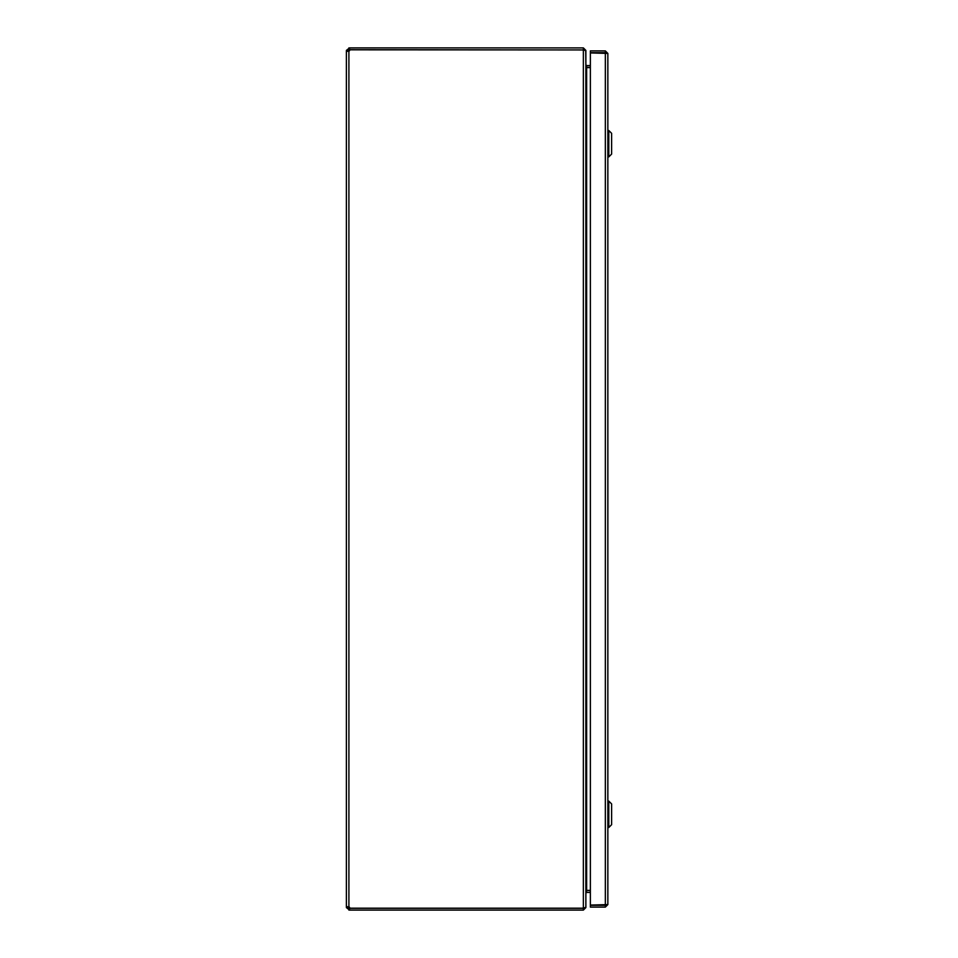 <?xml version="1.0" encoding="UTF-8"?>
<svg xmlns="http://www.w3.org/2000/svg" width="958" height="958" viewBox="0 0 958 958"><rect width="100%" height="100%" fill="white"/><g stroke="black" fill="none" stroke-linecap="round" stroke-linejoin="round"><path stroke-width="1.44" d="M586.284 67.335L590.367 67.359M585.709 50.427L585.877 64.833L586.631 65.587L590.367 65.587M590.367 67.623L586.631 67.623L586.631 890.377L590.367 890.377M590.367 890.641L586.631 890.377L585.877 892.892M348.149 906.795L346.377 906.795L348.904 906.795L348.149 907.573L349.586 908.328L349.586 910.1L583.362 910.1L585.877 907.573L585.877 893.167L586.631 892.413L590.367 892.413L587.362 892.425M586.631 67.623L585.877 65.108M583.362 49.936L349.838 49.816A1.676 1.676 0 0 1 348.904 51.205L348.904 906.795A1.676 1.676 0 0 1 349.838 908.184L583.362 908.184L583.362 49.936L585.877 50.69L585.877 907.31L583.362 908.064L583.362 910.1M585.877 50.427L583.362 47.9L349.586 47.9L349.586 49.672L583.949 49.96M583.362 49.672L583.362 47.9M348.904 47.9L348.149 50.415L348.904 51.205L346.916 51.373L346.377 50.415L349.586 47.9M348.149 907.573L346.377 907.573L347.119 906.627L346.377 906.795L346.377 51.205L348.149 51.205M349.586 910.1L346.377 907.573M348.904 908.328L348.904 910.1M349.586 908.328L583.362 908.328M348.185 51.301L348.904 51.205M348.149 50.415L346.377 50.415M349.586 49.672L348.904 49.672M607.851 53.42L607.851 904.591L590.367 905.07L590.367 52.93L607.851 53.42L605.336 50.894L590.367 50.894L590.367 52.666L605.336 52.666L605.336 50.894M606.079 53.42L605.336 52.666M606.079 904.591L605.336 905.334L590.367 905.334L590.367 907.106L605.336 907.106L607.851 904.591M605.336 905.334L605.336 907.106M598.774 52.93L601.408 52.93M608.797 801.104L611.623 803.93L611.623 824.67L608.797 827.496L608.797 801.104L607.851 801.104M608.797 130.504L611.623 133.33L611.623 154.07L608.797 156.896L608.797 130.504L607.851 130.504M586.631 65.587L586.631 67.359M586.631 892.413L586.631 890.641M605.336 905.07L605.336 52.93M601.408 52.822L600.091 52.75M608.797 827.496L607.851 827.496M608.797 156.896L607.851 156.896"/></g></svg>
